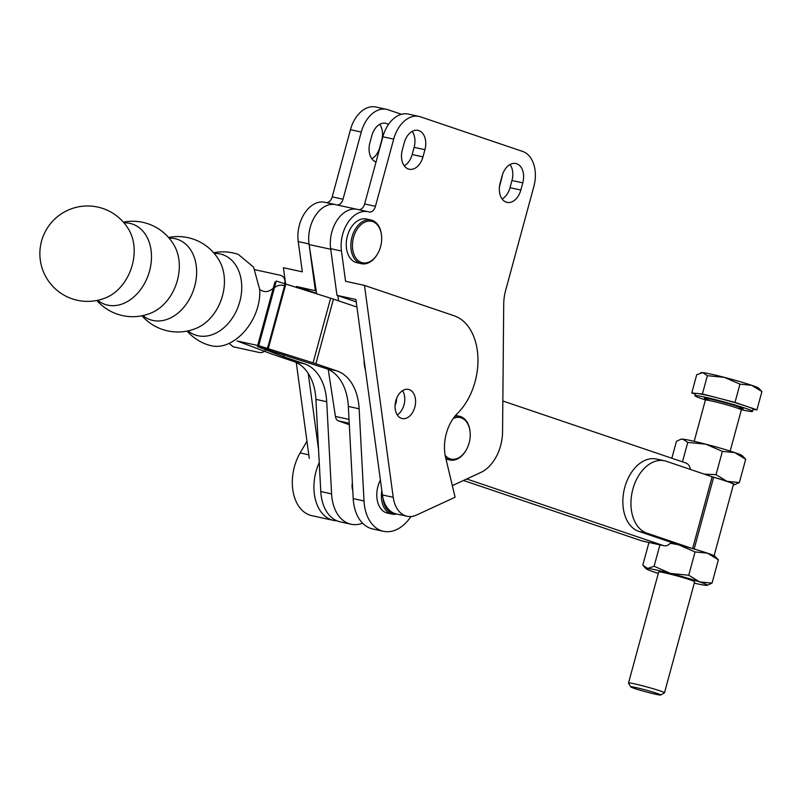 <?xml version="1.0" encoding="UTF-8"?>
<svg xmlns="http://www.w3.org/2000/svg" width="802" height="802" viewBox="0 0 802 802"><rect width="100%" height="100%" fill="white"/><g stroke="black" fill="none" stroke-linecap="round" stroke-linejoin="round"><path stroke-width="1.2" d="M129.533 230.956A47.719 47.719 0 0 0 40.962 243.497A47.719 47.719 0 0 0 107.067 297.231L107.067 297.231A42.426 31.398 -71.3 0 0 129.533 230.956L129.533 230.946M96.872 300.479A47.719 47.719 0 0 0 152.19 312.529L152.19 312.529A42.426 31.398 -71.3 0 0 174.666 246.254L174.656 246.244M141.994 315.777A47.719 47.719 0 0 0 197.322 327.828L197.322 327.828A42.426 31.398 -71.3 0 0 219.788 261.552L219.788 261.552A47.719 47.719 0 0 0 168.54 237.472M352.379 482.844A11.188 7.499 102.3 0 0 352.78 490.433M395.075 405.581A14.907 9.995 102.3 0 0 395.927 403.055A14.907 9.995 102.3 0 0 396.679 398.233M383.055 498.393A21.243 14.246 102.3 0 0 394.434 513.37M396.749 514.012A22.366 14.997 -77.7 0 1 392.008 514.082A22.366 14.997 -77.7 0 1 381.822 490.613M380.399 480.067A22.366 14.997 102.3 0 0 377.932 486.403A22.366 14.997 102.3 0 0 387.416 513.079L392.008 514.082M383.436 531.295A41.002 27.489 102.3 0 1 364.018 500.979L359.146 408.789A52.19 34.987 -77.7 0 0 336.96 370.915L315.878 363.767A14.947 0.832 -164.8 0 0 313.061 362.855L258.705 345.692L247.888 343.326L237.081 340.97L270.555 353.582A14.947 0.832 15.2 0 0 272.65 354.334L293.722 361.481A52.19 34.987 -77.7 0 1 315.908 399.356L320.78 491.536A41.002 27.489 102.3 0 0 340.208 521.851L351.015 524.217A41.002 27.489 -77.7 0 1 331.587 493.902L326.715 401.712A52.19 34.987 102.3 0 0 304.529 363.837L283.447 356.69L259.477 347.296A14.947 0.832 -164.8 0 0 257.392 346.544A14.947 0.832 15.2 0 0 260.209 347.456L326.153 368.559A52.19 34.987 102.3 0 1 348.339 406.434L353.211 498.613A41.002 27.489 -77.7 0 0 372.629 528.929L383.436 531.295A41.002 27.489 102.3 0 0 410.945 516.538M362.564 523.185A41.002 27.489 -77.7 0 1 351.015 524.217M97.734 300.299A42.426 31.398 -71.3 0 0 107.689 305.141A42.426 31.398 -71.3 0 0 149.553 270.976A42.426 31.398 -71.3 0 0 129.914 223.377A42.426 31.398 -71.3 0 0 123.989 222.846M142.856 315.597A42.426 31.398 -71.3 0 0 152.811 320.439A42.426 31.398 -71.3 0 0 194.685 286.274A42.426 31.398 -71.3 0 0 175.036 238.675A42.426 31.398 -71.3 0 0 169.122 238.144M187.989 330.895A42.426 31.398 -71.3 0 0 197.934 335.737A42.426 31.398 -71.3 0 0 239.808 301.572A42.426 31.398 -71.3 0 0 220.159 253.973A42.426 31.398 -71.3 0 0 214.244 253.442M187.117 331.076A47.719 47.719 0 0 0 207.638 344.76L210.455 345.542C233.623 351.948 261.542 320.229 259.708 289.572L253.582 267.116L238.274 254.384A47.719 47.719 0 0 0 213.663 252.77M229.111 343.296L233.081 346.755L259.287 352.479C263.397 353.141 266.454 350.644 268.49 344.97L284.59 285.712C273.302 282.284 271.317 296.74 259.708 289.572L253.582 267.116L238.274 254.384M365.421 369.692A22.366 14.997 -77.7 0 1 364.128 360.158M258.705 345.692L276.269 281.041L330.635 298.214A14.947 0.832 15.2 0 1 333.452 299.126L356.93 307.076M285.773 284.259L268.199 348.91L285.773 284.259M257.683 345.462L274.966 281.903A14.947 0.832 15.2 0 1 275.948 282.244M284.59 285.712C285.702 279.838 284.269 276.349 280.279 275.256L255.036 269.743M336.68 204.911A7.459 5.002 -77.7 0 1 336.459 204.851A29.824 19.99 102.3 0 0 335.587 204.63A29.824 19.99 102.3 0 0 309.121 244.56L316.67 293.863M328.229 369.371L335.437 416.438A7.459 5.002 102.3 0 0 338.484 420.92L349.301 424.689M452.328 485.631L480.849 472.438A37.273 24.992 102.3 0 0 500.638 445.601A37.273 24.992 102.3 0 0 502.563 431.807L503.716 304.158A37.273 24.992 -77.7 0 1 505.641 290.374L533.831 186.605A29.824 19.99 102.3 0 0 522.633 151.428L420.509 116.831A29.824 19.99 102.3 0 0 419.055 116.43A29.824 19.99 102.3 0 0 393.692 139.137L375.446 206.315A7.459 5.002 -77.7 0 1 369.1 211.989A7.459 5.002 -77.7 0 1 368.89 211.928A29.824 19.99 102.3 0 0 368.008 211.708L357.201 209.352A29.824 19.99 102.3 0 0 330.735 249.272L309.121 244.56M337.832 295.647L338.634 300.88M414.824 407.195A14.907 9.995 102.3 0 0 408.509 389.411A14.907 9.995 102.3 0 0 395.827 400.759A14.907 9.995 102.3 0 0 402.143 418.544A14.907 9.995 102.3 0 0 414.824 407.195M397.271 414.935A14.907 9.995 102.3 0 0 404.018 404.84A14.907 9.995 102.3 0 0 402.564 390.664M371.015 219.999L366.424 218.996A22.366 14.997 102.3 0 0 347.396 236.019A22.366 14.997 102.3 0 0 356.88 262.695L361.471 263.698A22.366 14.997 -77.7 0 1 351.998 237.021A22.366 14.997 -77.7 0 1 371.015 219.999A22.366 14.997 -77.7 0 1 381.531 235.377A22.366 14.997 -77.7 0 1 381.551 235.628M377.562 253.883A22.366 14.997 -77.7 0 1 377.441 254.104A22.366 14.997 -77.7 0 1 361.471 263.698M353.522 237.442A21.243 14.246 102.3 0 0 359.116 261.312A21.243 14.246 102.3 0 0 377.692 253.663A21.243 14.246 102.3 0 0 380.599 246.615A21.243 14.246 102.3 0 0 381.572 235.878A21.243 14.246 102.3 0 0 368.97 221.061A21.243 14.246 102.3 0 0 353.522 237.442M364.469 285.402L393.221 497.3A29.824 19.99 102.3 0 0 407.065 516.257A29.824 19.99 102.3 0 0 416.589 515.034L455.095 497.23L445.621 457.521A35.789 23.99 -77.7 0 1 457.541 413.321A55.919 37.483 102.3 0 0 475.085 381.702A55.919 37.483 102.3 0 0 454.102 315.757L364.469 285.402L345.562 281.271L341.452 251.026L330.645 248.67L336.98 295.357L356.218 301.873M445.17 455.356A21.243 14.246 102.3 0 0 466.233 449.962A21.243 14.246 102.3 0 0 469.14 442.915A21.243 14.246 102.3 0 0 470.122 432.178A21.243 14.246 102.3 0 0 453.21 418.494M466.112 450.173A22.366 14.997 -77.7 0 1 465.982 450.403A22.366 14.997 -77.7 0 1 450.022 459.997A22.366 14.997 -77.7 0 1 445.722 457.942M454.804 416.378A22.366 14.997 -77.7 0 1 459.556 416.298A22.366 14.997 -77.7 0 1 470.072 431.676A22.366 14.997 -77.7 0 1 470.092 431.927M393.221 497.3L382.414 494.944L355.898 299.487L336.98 295.357M402.313 149.894A16.21 10.867 102.3 0 0 409.19 169.242A16.21 10.867 102.3 0 0 422.975 156.891L424.93 149.713A16.21 10.867 102.3 0 0 418.053 130.375A16.21 10.867 102.3 0 0 404.268 142.716L402.313 149.894M500.167 183.046A16.21 10.867 102.3 0 0 507.044 202.385A16.21 10.867 102.3 0 0 520.839 190.044L522.784 182.856A16.21 10.867 102.3 0 0 515.917 163.518A16.21 10.867 102.3 0 0 502.122 175.859L500.167 183.046M368.008 211.708A29.824 19.99 102.3 0 0 341.452 251.026M404.268 165.854A16.21 10.867 102.3 0 0 412.168 154.535L414.123 147.357A16.21 10.867 102.3 0 0 412.168 131.398M502.122 199.006A16.21 10.867 102.3 0 0 510.022 187.688L511.977 180.5A16.21 10.867 102.3 0 0 510.022 164.54M285.652 284.219L283.407 267.708L302.324 271.838L298.224 241.592A29.824 19.99 102.3 0 1 324.78 202.274L357.201 209.352A29.824 19.99 102.3 0 0 330.645 248.67M419.055 116.43L408.248 114.074A29.824 19.99 102.3 0 0 382.885 136.771L364.639 203.959A7.459 5.002 -77.7 0 1 358.795 209.703M382.414 494.944A29.824 19.99 102.3 0 0 396.248 513.902L407.065 516.257M316.589 293.332L296.449 286.504L296.6 287.627M308.239 373.411L318.554 449.481M296.269 362.504L309.281 458.393M296.449 286.504L316.219 290.925M335.587 204.63A29.824 19.99 102.3 0 0 309.031 243.948L315.366 290.635M401.471 114.295L388.078 109.754A29.824 19.99 102.3 0 0 386.634 109.353L375.827 106.997A29.824 19.99 102.3 0 0 350.464 129.693L332.208 196.871A7.459 5.002 -77.7 0 1 326.364 202.625M386.634 109.353A29.824 19.99 102.3 0 0 361.271 132.049L343.015 199.237A7.459 5.002 -77.7 0 1 337.181 204.981M499.486 186.565L501.4 179.528A29.824 19.99 102.3 0 0 502.393 174.936M376.048 161.964A16.21 10.867 -77.7 0 1 369.892 142.816L371.837 135.638A16.21 10.867 -77.7 0 1 385.632 123.287A16.21 10.867 -77.7 0 1 388.429 124.541M379.747 124.32A16.21 10.867 -77.7 0 1 381.692 140.27L379.747 147.458A16.21 10.867 -77.7 0 1 371.837 158.776M463.476 480.468L641.811 540.879A11.178 7.499 102.3 0 0 642.352 541.029L663.976 545.751A11.178 7.499 102.3 0 0 671.063 542.302M306.945 441.23L300.138 452.94A41.002 27.489 102.3 0 0 311.798 515.656L333.421 520.378A41.002 27.489 102.3 0 0 336.88 520.789M319.246 462.523A41.002 27.489 102.3 0 0 333.421 520.378M466.724 478.974L663.434 545.601A11.178 7.499 102.3 0 0 663.976 545.751M690.442 469.451A11.188 7.499 102.3 0 0 685.87 462.995L502.834 400.99M656.968 693.349A15.549 0.862 15.2 0 1 660.668 695.003A15.549 0.862 15.2 0 1 650.492 693.038A15.549 0.862 15.2 0 1 634.422 688.427A15.549 0.862 15.2 0 1 630.703 686.863A15.549 0.862 15.2 0 1 640.116 688.547A15.549 0.862 15.2 0 1 656.968 693.349M630.703 686.863L628.527 683.093A18.636 1.033 15.2 0 1 628.517 683.023A18.636 1.033 15.2 0 1 640.287 685.219A18.636 1.033 15.2 0 1 660.016 690.863A18.636 1.033 15.2 0 1 664.487 692.798A18.636 1.033 15.2 0 1 664.447 692.848L660.668 695.003M664.487 692.798L694.652 581.771A18.636 1.033 -164.8 0 0 690.181 579.836A18.636 1.033 -164.8 0 0 670.452 574.192A18.636 1.033 -164.8 0 0 658.683 571.996L628.517 683.023M741.419 409.692A29.824 1.654 -164.8 0 0 752.547 411.366A29.824 1.654 -164.8 0 0 745.379 408.268A29.824 1.654 -164.8 0 0 713.81 399.246A29.824 1.654 -164.8 0 0 694.983 395.737A29.824 1.654 -164.8 0 0 702.151 398.835A29.824 1.654 -164.8 0 0 705.429 399.907M753.058 409.461L756.938 409.832L745.97 406.113A29.824 1.654 15.2 0 1 753.128 409.21L752.547 411.366M670.683 542.784A31.689 1.764 15.2 0 1 677.469 544.478A31.689 1.764 -164.8 0 1 678.482 544.728A31.689 1.764 15.2 0 1 691.936 548.398A31.689 1.764 15.2 0 1 707.444 553.159A31.689 1.764 15.2 0 1 714.953 556.257L718.361 559.836L707.444 553.159L695.053 551.936L678.482 544.728L670.251 543.275M694.281 583.144A31.689 1.764 -164.8 0 0 705.64 585.31A31.689 1.764 -164.8 0 0 707.063 585.32L712.036 583.114L699.635 581.901L688.728 575.224L695.053 551.936M688.728 575.224L670.673 573.47L654.101 566.262L659.916 544.869M654.101 566.262L647.705 568.458L642.783 565.189L648.958 542.473M712.036 583.114L718.361 559.836M658.312 573.37A31.689 1.764 -164.8 0 1 653.7 571.866A31.689 1.764 15.2 0 1 646.191 568.778A31.689 1.764 15.2 0 1 647.705 568.458A31.689 1.764 -164.8 0 1 670.673 573.47A31.689 1.764 -164.8 0 1 699.635 581.901A31.689 1.764 -164.8 0 1 707.063 585.32M704.256 474.122L716.046 474.654L726.963 481.33L739.364 482.553L734.381 484.749A31.689 1.764 -164.8 0 0 726.963 481.33A31.689 1.764 -164.8 0 0 711.454 476.568L713.64 477.26A30.566 1.704 15.2 0 1 733.489 484.328L714.101 555.716M733.369 484.779A31.689 1.764 -164.8 0 0 734.381 484.749M671.845 458.243L676.437 441.351L680.587 439.366L682.833 439.155L687.745 442.413L705.8 444.168L722.371 451.376L734.772 452.599A31.689 1.764 15.2 0 1 742.281 455.686L745.69 459.275L739.364 482.553M680.587 439.366L681.409 439.145A31.689 1.764 15.2 0 1 682.833 439.155A31.689 1.764 15.2 0 1 705.8 444.168A31.689 1.764 15.2 0 1 734.772 452.599L745.69 459.275M722.371 451.376L716.046 474.654M687.745 442.413L682.472 461.842M677.469 544.478L638.753 531.355A37.273 24.992 -77.7 0 1 624.417 488.749A37.273 24.992 -77.7 0 1 656.467 459.025L664.577 460.789A37.273 24.992 102.3 0 0 632.517 490.523A37.273 24.992 102.3 0 0 646.863 533.129L691.936 548.398M711.454 476.568L666.382 461.3A37.273 24.992 102.3 0 0 664.577 460.789M761.9 391.566L758.692 388.188A29.824 1.654 15.2 0 0 751.624 385.281L761.9 391.566L756.938 409.832M739.955 384.138L751.624 385.281A29.824 1.654 -164.8 0 0 724.366 377.351L739.955 384.138L734.993 402.403L702.412 393.962L707.374 375.697L724.366 377.351A29.824 1.654 -164.8 0 0 702.742 372.629L707.374 375.697M702.412 393.962L697.088 393.461A29.824 1.654 15.2 0 1 718.702 398.183A29.824 1.654 15.2 0 1 745.97 406.113L734.993 402.403M694.983 395.737L695.575 393.582A29.824 1.654 15.2 0 1 697.088 393.461L691.765 392.96L696.727 374.694L702.742 372.629A29.824 1.654 -164.8 0 0 701.409 372.629L700.627 372.83M691.765 392.96L695.404 394.193M320.78 491.536L331.587 493.902M315.878 363.767L333.452 299.126M313.061 362.855L330.635 298.214M336.96 370.915L326.153 368.559M359.146 408.789L348.339 406.434M364.018 500.979L353.211 498.613M293.722 361.481L304.529 363.837M315.908 399.356L326.715 401.712M283.447 356.69L283.948 354.845L283.457 356.69M349.02 419.406L335.437 416.438M349.221 423.255L338.484 420.92M393.692 139.137L382.885 136.771M375.446 206.315L364.639 203.959M298.224 241.592L309.031 243.948M332.208 196.871L343.015 199.237M350.464 129.693L361.271 132.049M510.022 187.688L520.839 190.044M511.977 180.5L522.784 182.856M412.168 154.535L422.975 156.891M414.123 147.357L424.93 149.713M308.79 454.824L300.138 452.94M663.434 545.601L641.811 540.879M730.161 451.095L741.359 409.872A18.636 1.033 -164.8 0 0 736.888 407.937A18.636 1.033 -164.8 0 0 717.158 402.293A18.636 1.033 -164.8 0 0 705.389 400.098L704.988 398.714L709.259 400.388M705.098 398.815A20.13 1.123 15.2 0 1 714.432 400.008A20.13 1.123 15.2 0 1 738.351 406.734A20.13 1.123 15.2 0 1 737.068 407.997M646.863 533.129L638.753 531.355M713.64 477.26L694.141 549.029M712.116 476.789L692.607 548.588M174.666 246.254A47.719 47.719 0 0 0 123.418 222.174M446.002 459.125L450.022 459.997M455.586 415.426L459.556 416.298M470.122 432.178L470.072 431.676M381.572 235.878L381.531 235.377M646.191 568.778L643.896 566.483M742.411 408.88L741.359 409.872M694.191 441.321L705.389 400.098"/></g></svg>
